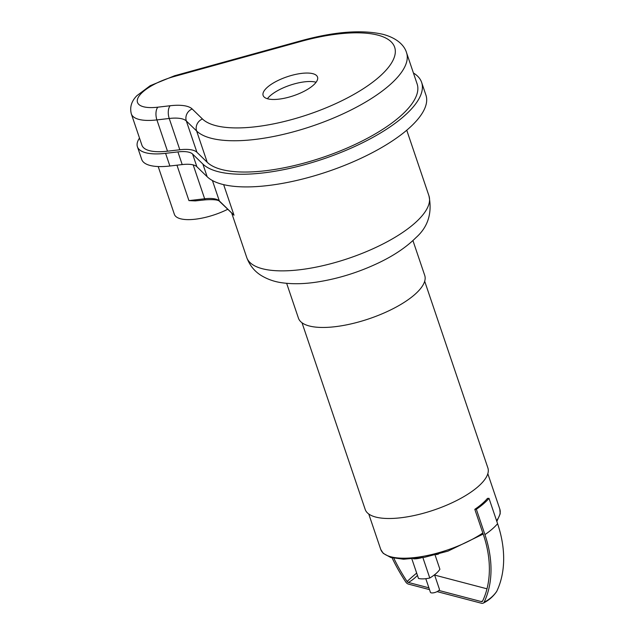 <?xml version="1.0" encoding="UTF-8"?>
<svg xmlns="http://www.w3.org/2000/svg" width="635" height="635" viewBox="0 0 635 635"><rect width="100%" height="100%" fill="white"/><g stroke="black" fill="none" stroke-linecap="round" stroke-linejoin="round"><path stroke-width="0.95" d="M223.655 184.642L233.998 215.201L219.742 201.589A1.905 1.754 -45.8 0 1 219.329 200.93A28.567 9.962 -18.7 0 0 204.653 198.779A1.905 0.929 83.3 0 0 205.637 199.819L195.27 200.898L188.944 200.612L204.653 198.779L193.183 164.886M316.095 82.248A28.71 10.009 -18.7 0 0 289.981 85.241A28.71 10.009 -18.7 0 0 267.414 98.727M313.063 85.439A28.71 10.009 161.3 0 1 283.901 98.346A28.71 10.009 161.3 0 1 263.128 95.472A28.71 10.009 161.3 0 1 287.115 76.779A28.71 10.009 161.3 0 1 317.524 77.057A28.71 10.009 161.3 0 1 313.063 85.439M158.194 166.545L174.371 214.32A38.092 13.279 -18.7 0 0 206.304 217.154A38.092 13.279 -18.7 0 0 227.679 209.312M406.535 52.641L417.124 83.931A112.847 39.338 161.3 0 1 332.216 154.035A112.847 39.338 161.3 0 1 207.216 162.274L196.929 152.273A33.33 11.62 -18.7 0 0 179.816 149.757L167.497 151.193A46.665 16.264 161.3 0 1 141.923 145.209L131.334 113.919A46.665 16.264 -18.7 0 0 156.909 119.912A9.525 4.659 -96.7 0 1 157.845 107.18A37.14 12.946 161.3 0 1 138.247 97.409A37.14 12.946 161.3 0 1 174.204 76.502L301.022 41.402A103.33 36.02 161.3 0 1 395.097 48.927A103.33 36.02 161.3 0 1 314.579 112.292A103.33 36.02 161.3 0 1 202.454 118.975A9.525 8.787 134.2 0 0 196.628 130.985A112.847 39.338 -18.7 0 0 321.627 122.753A112.847 39.338 -18.7 0 0 406.535 52.641C404.447 45.458 397.002 38.021 382.984 34.33C361.744 29.504 334.526 31.615 301.347 40.68A9.525 1.429 74.5 0 0 301.022 41.402M413.425 72.993A117.61 40.997 161.3 0 1 421.632 82.399A117.61 40.997 161.3 0 1 333.145 155.464A117.61 40.997 161.3 0 1 202.867 164.052L192.588 154.051A28.567 9.962 -18.7 0 0 177.911 151.9L165.592 153.337A51.427 17.923 161.3 0 1 137.414 146.733A51.427 17.923 161.3 0 1 139.509 138.073M421.632 82.399L425.926 95.083A117.61 40.997 161.3 0 1 337.439 168.148A117.61 40.997 161.3 0 1 207.161 176.728L196.882 166.735A28.567 9.962 -18.7 0 0 182.205 164.576L169.886 166.013A51.427 17.923 161.3 0 1 141.708 159.417L137.414 146.733M425.799 578.683L430.403 592.28A4.762 1.659 -18.7 0 0 433.848 592.757A4.762 1.659 -18.7 0 0 438.682 590.614A4.762 1.659 -18.7 0 0 439.42 589.224L434.531 574.778M422.87 557.578L429.784 578.017A32.456 11.311 -18.7 0 0 439.904 569.262L435.07 554.966M411.885 558.967L418.473 578.422A18.574 6.477 -18.7 0 0 429.784 578.017M413.544 558.824A13.335 4.643 -18.7 0 0 419.417 558.244L421.338 557.832M436.293 554.649L438.563 554.038M429.506 589.621L408.48 584.113A3.659 2.603 49.2 0 1 405.876 582.152A147.693 105.108 49.2 0 1 392.081 557.847M428.895 587.827L408.353 582.446A1.722 1.222 49.2 0 1 407.13 581.525A145.756 103.727 49.2 0 1 393.851 558.26M486.997 588.812L434.634 575.08M483.187 534.059L447.961 551.132L424.521 557.292L403.574 559.229L390.684 557.451L383.23 553.339L380.746 549.442A62.849 21.907 -18.7 0 0 420.735 556.736A62.849 21.907 -18.7 0 0 482.822 532.995L483.402 534.686A108.426 77.16 49.2 0 1 482.584 601.107A1.722 1.222 49.2 0 1 482.156 601.535A1.722 1.222 49.2 0 1 481.346 601.583L438.872 590.447M484.1 602.242A64.754 43.434 25.5 0 0 496.76 591.304A110.363 78.542 49.2 0 0 497.586 523.692A64.754 22.574 161.3 0 1 484.934 534.63A110.363 78.542 49.2 0 1 484.1 602.242A3.659 2.603 49.2 0 1 483.211 603.147A3.659 2.603 49.2 0 1 481.473 603.25L437.126 591.622M496.76 591.304A3.659 2.603 49.2 0 1 496.61 591.566C493.157 596.598 488.696 600.464 483.211 603.147M497.586 523.692L489.006 498.332A64.754 22.574 161.3 0 1 476.345 509.27L474.813 509.326A62.849 21.907 -18.7 0 0 482.044 503.825A62.849 21.907 -18.7 0 0 487.466 498.388L489.006 498.332M484.934 534.63L476.345 509.27M482.822 532.995L474.813 509.326M302.014 322.77L365.204 509.468A64.754 22.574 -18.7 0 0 412.051 515.961A64.754 22.574 -18.7 0 0 477.83 486.854A64.754 22.574 -18.7 0 0 487.886 467.947L424.688 281.249M286.647 283.321L298.442 318.159A66.659 23.233 -18.7 0 0 346.662 324.842A66.659 23.233 -18.7 0 0 414.369 294.878A66.659 23.233 -18.7 0 0 424.728 275.415L412.933 240.578M233.998 215.201L219.329 200.93L212.423 180.538M176.959 165.187L188.944 200.612M406.749 130.215L428.935 195.77A96.187 33.528 161.3 0 1 348.575 258.366A96.187 33.528 161.3 0 1 246.721 257.453L231.775 213.289M301.347 40.68L174.522 75.771A9.525 1.429 74.5 0 0 174.204 76.502M202.454 118.975L192.175 108.974A9.525 8.787 134.2 0 0 186.341 120.991L196.628 130.985L207.216 162.274M192.175 108.974A42.855 14.938 -18.7 0 0 170.164 105.743A9.525 4.659 83.3 0 0 169.227 118.475A33.33 11.62 161.3 0 1 186.341 120.991L196.929 152.273M167.497 151.193L156.909 119.912L169.227 118.475L179.816 149.757M170.164 105.743L157.845 107.18M207.161 176.728L202.867 164.052M196.882 166.735L192.588 154.051M182.205 164.576L177.911 151.9M169.886 166.013L165.592 153.337M416.671 573.103A62.849 7.723 -33.6 0 0 407.13 581.525M417.457 575.429A62.849 30.663 -75.3 0 1 408.353 582.446M482.735 600.789A62.849 30.663 -75.3 0 1 481.346 601.583M496.57 520.684A62.849 21.907 -18.7 0 0 499.816 509.135L487.823 473.702M219.742 201.589C218.781 199.914 214.082 199.319 205.637 199.819M428.935 195.77C432.387 212.923 428.093 226.838 416.068 237.522C406.559 247.031 394.121 255.46 378.738 262.811C358.894 272.256 338.495 278.646 317.548 281.964C304.681 283.98 292.949 284.258 282.361 282.813C274.828 281.853 267.843 279.456 261.406 275.614C254.587 271.462 249.69 265.406 246.721 257.453M174.522 75.771L150.209 85.693L136.914 95.663C131.469 101.163 129.611 107.244 131.334 113.919M496.84 521.47L500.205 513.802L499.816 509.135M380.746 549.442L368.752 514.009"/></g></svg>
